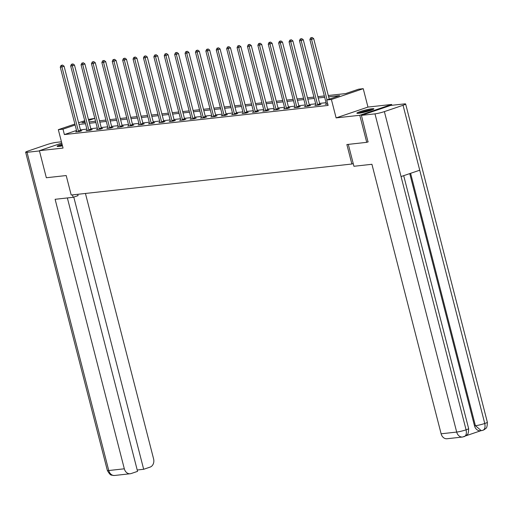 <?xml version="1.0" encoding="UTF-8"?>
<svg xmlns="http://www.w3.org/2000/svg" width="513" height="513" viewBox="0 0 513 513"><rect width="100%" height="100%" fill="white"/><g stroke="black" fill="none" stroke-linecap="round" stroke-linejoin="round"><path stroke-width="0.77" d="M372.092 108.73A8.766 0.911 -14.4 0 0 362.518 110.853A8.766 0.911 -14.4 0 0 356.888 113.193A8.766 0.911 -14.4 0 0 358.664 113.296A8.766 0.911 -14.4 0 0 368.231 111.174A8.766 0.911 -14.4 0 0 373.862 108.833A8.766 0.911 -14.4 0 0 372.092 108.73M62.054 144.191A8.766 0.911 -14.4 0 0 57.155 146.314A8.766 0.911 -14.4 0 0 58.931 146.417A8.766 0.911 -14.4 0 0 62.471 145.814M328.282 95.501L345.666 93.578L358.574 89.191L363.242 88.678L331.398 99.496L326.73 100.009L339.638 95.623L328.628 96.842M391.842 105.293L391.631 104.46L367.962 107.076L363.242 88.678M88.441 119.439L94.802 118.336L88.698 120.42M368.212 141.838L366.737 142.338L359.786 115.284L391.631 104.46M61.772 143.082L39.386 150.687L63.054 148.071L58.328 129.667L74.879 124.05M366.737 142.338L346.865 144.538L351.867 164.019L71.204 195.03L66.203 175.549L46.337 177.742L39.386 150.687M351.867 164.019L353.226 163.557M76.52 130.443L64.388 134.566L328.121 105.421L326.73 100.009M326.076 102.69L319.618 103.402M315.675 103.838L309.217 104.549M305.273 104.985L298.816 105.704M294.879 106.14L288.415 106.851M284.478 107.288L278.02 107.999M274.077 108.435L267.619 109.147M263.676 109.583L257.218 110.295M253.275 110.731L246.817 111.449M242.873 111.885L236.416 112.597M232.479 113.033L226.015 113.745M222.078 114.181L215.62 114.893M211.677 115.329L205.219 116.047M201.276 116.477L194.818 117.195M190.874 117.631L184.417 118.343M180.473 118.779L174.016 119.491M170.079 119.927L163.615 120.638M159.678 121.074L153.22 121.793M149.277 122.229L142.819 122.94M138.876 123.377L132.418 124.088M128.474 124.524L122.017 125.236M118.073 125.672L111.616 126.384M107.679 126.82L101.215 127.538M97.278 127.974L90.82 128.686M86.877 129.122L80.419 129.834M76.764 131.52L75.693 131.886L79.695 131.443L81.843 130.712L80.765 130.834M87.165 130.373L86.094 130.738L90.089 130.296L92.244 129.565L91.167 129.68M97.566 129.225L96.489 129.59L100.49 129.148L102.645 128.417L101.561 128.532M107.967 128.07L106.89 128.436L110.891 127.993L113.046 127.262L111.962 127.384M118.368 126.923L117.291 127.288L121.292 126.846L123.441 126.115L122.363 126.236M128.769 125.775L127.692 126.14L131.694 125.698L133.842 124.967L132.764 125.089M139.164 124.627L138.093 124.992L142.095 124.55L144.243 123.819L143.165 123.934M149.565 123.479L148.494 123.845L152.489 123.402L154.644 122.671L153.567 122.787M159.966 122.325L158.889 122.69L162.89 122.248L165.045 121.517L163.961 121.639M170.367 121.177L169.29 121.543L173.291 121.1L175.446 120.369L174.362 120.491M180.768 120.029L179.691 120.395L183.692 119.952L185.841 119.221L184.763 119.343M191.169 118.881L190.092 119.247L194.094 118.804L196.242 118.073L195.164 118.189M201.564 117.733L200.493 118.093L204.495 117.657L206.643 116.926L205.566 117.041M211.965 116.579L210.894 116.945L214.889 116.502L217.044 115.771L215.967 115.893M222.366 115.431L221.289 115.797L225.29 115.354L227.445 114.623L226.361 114.745M232.767 114.284L231.69 114.649L235.691 114.207L237.846 113.476L236.762 113.591M243.168 113.136L242.091 113.501L246.093 113.059L248.241 112.328L247.163 112.443M253.569 111.981L252.492 112.347L256.494 111.905L258.642 111.174L257.564 111.295M263.964 110.834L262.893 111.199L266.895 110.757L269.043 110.026L267.966 110.148M274.365 109.686L273.294 110.051L277.289 109.609L279.444 108.878L278.367 109M284.766 108.538L283.689 108.903L287.69 108.461L289.845 107.73L288.761 107.845M295.167 107.39L294.09 107.756L298.091 107.313L300.246 106.582L299.162 106.698M305.568 106.236L304.491 106.601L308.493 106.159L310.641 105.428L309.563 105.55M315.97 105.088L314.892 105.454L318.894 105.011L321.042 104.28L319.965 104.402M326.364 103.94L325.293 104.306L327.762 104.03M367.962 107.076L336.118 117.894L359.786 115.284M336.118 117.894L331.398 99.496M64.388 134.566L62.996 129.154L58.328 129.667M84.966 121.69L81.933 122.722L85.145 122.363M89.082 121.927L95.54 121.215M99.484 120.779L105.941 120.068M109.885 119.632L116.342 118.92M120.286 118.484L126.743 117.772M130.687 117.336L137.144 116.618M141.081 116.182L147.545 115.47M151.482 115.034L157.94 114.322M161.884 113.886L168.341 113.174M172.285 112.738L178.742 112.02M182.686 111.59L189.143 110.872M193.087 110.436L199.544 109.724M203.481 109.288L209.945 108.576M213.883 108.14L220.34 107.429M224.284 106.993L230.741 106.274M234.685 105.838L241.142 105.127M245.086 104.69L251.543 103.979M255.487 103.543L261.944 102.831M265.881 102.395L272.345 101.683M276.283 101.247L282.74 100.529M286.684 100.093L293.141 99.381M297.085 98.945L303.542 98.233M307.486 97.797L313.943 97.085M317.887 96.649L324.344 95.937M78.604 122.78L84.716 120.702M75.129 125.031L62.996 129.154M324.684 97.278L318.227 97.989M314.289 98.425L307.826 99.137M303.888 99.573L297.431 100.291M293.487 100.728L287.03 101.439M283.086 101.875L276.629 102.587M272.685 103.023L266.228 103.735M262.284 104.171L255.827 104.889M251.889 105.319L245.426 106.037M241.488 106.473L235.031 107.185M231.087 107.621L224.63 108.333M220.686 108.769L214.229 109.481M210.285 109.917L203.828 110.635M199.884 111.071L193.427 111.783M189.489 112.219L183.026 112.931M179.088 113.367L172.631 114.078M168.687 114.514L162.23 115.226M158.286 115.662L151.829 116.38M147.885 116.817L141.428 117.528M137.484 117.964L131.027 118.676M127.089 119.112L120.626 119.824M116.688 120.26L110.231 120.972M106.287 121.408L99.83 122.126M95.886 122.562L89.429 123.274M85.485 123.71L79.028 124.422M78.38 131.007L80.535 130.276L64.08 66.203L61.926 66.934L78.38 131.007A1.122 0.66 -108.8 0 0 78.534 131.411L78.611 131.565M61.714 65.363L62.573 65.068L61.047 65.44L61.714 65.363L61.926 66.934L60.265 67.12L76.713 131.193A1.122 0.66 -108.8 0 1 76.77 131.604L76.77 131.764M80.535 130.276A1.122 0.66 -108.8 0 0 80.682 130.68L80.874 131.039M64.08 66.203L62.573 65.068M61.047 65.44L60.265 67.12M59.11 146.391A7.586 0.789 165.6 0 1 62.31 145.185M62.278 145.064A8.708 0.904 -14.4 0 0 58.386 146.462M358.844 113.27A7.586 0.789 165.6 0 1 368.379 110.417A7.586 0.789 165.6 0 1 372.194 109.846M369.142 110.904A7.022 0.731 -14.4 0 0 368.315 111.064A7.022 0.731 -14.4 0 0 362.024 112.732M372.861 109.558A8.708 0.904 -14.4 0 0 368.789 110.199A8.708 0.904 -14.4 0 0 358.119 113.341M72.5 194.889L73.122 197.306L78.072 195.626L77.732 194.312M73.122 197.306L55.122 199.294L124.319 468.805A6.74 5.406 83.7 0 0 130.225 473.749A6.74 5.406 83.7 0 0 131.155 473.544L137.561 471.364L67.363 197.941M25.65 152.226A6.913 0.718 -14.4 0 0 27.048 152.31L108.756 470.524A6.74 5.406 83.7 0 0 114.656 475.468L113.084 475.461C111.59 474.576 111.007 476.846 107.352 470.447L25.65 152.226A6.913 0.718 -14.4 0 1 28.241 150.963L46.92 144.615A6.913 0.718 -14.4 0 1 56.315 142.364L61.445 141.8M27.048 152.31L39.45 150.937M137.215 470.004L143.672 469.286L150.085 467.112A6.74 5.406 83.7 0 0 153.586 458.859L85.44 193.459M143.672 469.286L73.782 197.082M348.301 144.377L353.925 166.276L371.925 164.288L441.122 433.799L456.685 432.074L374.984 113.86L361.415 115.361L368.026 141.902M374.984 113.86A6.913 0.718 -14.4 0 0 384.378 111.61L401.051 176.555L419.73 170.207L403.051 105.268L384.378 111.61M403.051 105.268A6.913 0.718 -14.4 0 0 405.648 103.998A6.913 0.718 -14.4 0 0 404.244 103.921L390.682 105.421L361.415 115.361M465.964 435.781L480.886 430.708M463.746 436.762C466.06 436.114 466.836 433.799 466.08 429.823A6.913 0.718 -14.4 0 1 456.685 432.074A6.74 5.406 83.7 0 0 462.591 437.025L447.022 438.743A6.74 5.406 -96.3 0 1 441.122 433.799M474.506 425.816L475.41 425.719L481.309 430.663L480.412 430.76A6.74 5.406 -96.3 0 1 474.506 425.816L409.746 173.599M410.599 173.311L475.41 425.719A6.913 0.718 -14.4 0 0 484.759 423.481C485.51 427.457 484.747 429.766 482.47 430.401M482.945 430.298L484.727 429.387C485.612 427.887 487.222 429.618 487.35 422.212L405.648 103.998M401.051 176.555L466.08 429.823A6.913 0.718 -14.4 0 0 468.632 428.573C468.497 435.999 466.875 434.261 465.99 435.761L462.591 437.025M88.781 129.86L90.929 129.129L74.481 65.055L72.327 65.786L88.781 129.86A1.122 0.66 -108.8 0 0 88.935 130.257L89.012 130.411M72.115 64.215L72.974 63.92L71.448 64.285L72.115 64.215L72.327 65.786L70.659 65.972L87.114 130.046A1.122 0.66 -108.8 0 1 87.172 130.456L87.172 130.616M90.929 129.129A1.122 0.66 -108.8 0 0 91.083 129.526L91.276 129.892M74.481 65.055L72.974 63.92M71.448 64.285L70.659 65.972M99.182 128.712L101.33 127.981L84.882 63.907L82.728 64.638L99.182 128.712A1.122 0.66 -108.8 0 0 99.33 129.109L99.413 129.263M82.51 63.067L83.375 62.772L81.849 63.137L82.51 63.067L82.728 64.638L81.06 64.818L97.515 128.898A1.122 0.66 -108.8 0 1 97.566 129.308L97.573 129.468M101.33 127.981A1.122 0.66 -108.8 0 0 101.484 128.378L101.67 128.744M84.882 63.907L83.375 62.772M81.849 63.137L81.06 64.818M109.583 127.564L111.731 126.833L95.283 62.753L93.129 63.484L109.583 127.564A1.122 0.66 -108.8 0 0 109.731 127.961L109.814 128.115M92.911 61.913L93.776 61.624L92.244 61.99L92.911 61.913L93.129 63.484L91.461 63.67L107.916 127.743A1.122 0.66 -108.8 0 1 107.967 128.154L107.974 128.321M111.731 126.833A1.122 0.66 -108.8 0 0 111.885 127.23L112.071 127.596M95.283 62.753L93.776 61.624M92.244 61.99L91.461 63.67M119.978 126.416L122.132 125.685L105.678 61.605L103.53 62.336L119.978 126.416A1.122 0.66 -108.8 0 0 120.132 126.814L120.215 126.968M103.312 60.765L104.171 60.476L102.645 60.842L103.312 60.765L103.53 62.336L101.863 62.522L118.311 126.596A1.122 0.66 -108.8 0 1 118.368 127.006L118.368 127.173M122.132 125.685A1.122 0.66 -108.8 0 0 122.286 126.083L122.472 126.448M105.678 61.605L104.171 60.476M102.645 60.842L101.863 62.522M130.379 125.262L132.534 124.531L116.079 60.457L113.931 61.188L130.379 125.262A1.122 0.66 -108.8 0 0 130.533 125.666L130.61 125.82M113.713 59.617L114.572 59.322L113.046 59.688L113.713 59.617L113.931 61.188L112.264 61.374L128.712 125.448A1.122 0.66 -108.8 0 1 128.769 125.858L128.769 126.018M132.534 124.531A1.122 0.66 -108.8 0 0 132.681 124.935L132.873 125.294M116.079 60.457L114.572 59.322M113.046 59.688L112.264 61.374M140.78 124.114L142.935 123.383L126.48 59.309L124.326 60.04L140.78 124.114A1.122 0.66 -108.8 0 0 140.934 124.512L141.011 124.665M124.114 58.469L124.973 58.174L123.447 58.54L124.114 58.469L124.326 60.04L122.665 60.226L139.113 124.3A1.122 0.66 -108.8 0 1 139.17 124.71L139.17 124.871M142.935 123.383A1.122 0.66 -108.8 0 0 143.082 123.78L143.274 124.146M126.48 59.309L124.973 58.174M123.447 58.54L122.665 60.226M151.181 122.966L153.329 122.235L136.881 58.161L134.727 58.892L151.181 122.966A1.122 0.66 -108.8 0 0 151.335 123.364L151.412 123.518M134.515 57.321L135.374 57.026L133.848 57.392L134.515 57.321L134.727 58.892L133.059 59.072L149.514 123.152A1.122 0.66 -108.8 0 1 149.572 123.556L149.572 123.723M153.329 122.235A1.122 0.66 -108.8 0 0 153.483 122.633L153.676 122.998M136.881 58.161L135.374 57.026M133.848 57.392L133.059 59.072M161.582 121.818L163.73 121.087L147.282 57.007L145.128 57.738L161.582 121.818A1.122 0.66 -108.8 0 0 161.73 122.216L161.813 122.37M144.91 56.167L145.775 55.879L144.249 56.244L144.91 56.167L145.128 57.738L143.46 57.924L159.915 121.998A1.122 0.66 -108.8 0 1 159.966 122.408L159.973 122.575M163.73 121.087A1.122 0.66 -108.8 0 0 163.884 121.485L164.07 121.85M147.282 57.007L145.775 55.879M144.249 56.244L143.46 57.924M171.983 120.664L174.131 119.933L157.683 55.859L155.529 56.59L171.983 120.664A1.122 0.66 -108.8 0 0 172.131 121.068L172.214 121.222M155.311 55.019L156.176 54.731L154.644 55.096L155.311 55.019L155.529 56.59L153.862 56.776L170.316 120.85A1.122 0.66 -108.8 0 1 170.367 121.26L170.374 121.421M174.131 119.933A1.122 0.66 -108.8 0 0 174.285 120.337L174.471 120.702M157.683 55.859L156.176 54.731M154.644 55.096L153.862 56.776M182.378 119.516L184.533 118.785L168.078 54.711L165.93 55.442L182.378 119.516A1.122 0.66 -108.8 0 0 182.532 119.914L182.615 120.074M165.712 53.871L166.571 53.576L165.045 53.942L165.712 53.871L165.93 55.442L164.263 55.628L180.711 119.702A1.122 0.66 -108.8 0 1 180.768 120.113L180.768 120.273M184.533 118.785A1.122 0.66 -108.8 0 0 184.686 119.183L184.872 119.548M168.078 54.711L166.571 53.576M165.045 53.942L164.263 55.628M192.779 118.368L194.934 117.637L178.479 53.564L176.331 54.295L192.779 118.368A1.122 0.66 -108.8 0 0 192.933 118.766L193.01 118.92M176.113 52.724L176.972 52.429L175.446 52.794L176.113 52.724L176.331 54.295L174.664 54.474L191.112 118.554A1.122 0.66 -108.8 0 1 191.169 118.965L191.169 119.125M194.934 117.637A1.122 0.66 -108.8 0 0 195.081 118.035L195.273 118.4M178.479 53.564L176.972 52.429M175.446 52.794L174.664 54.474M203.18 117.221L205.335 116.489L188.88 52.416L186.726 53.147L203.18 117.221A1.122 0.66 -108.8 0 0 203.334 117.618L203.411 117.772M186.514 51.569L187.373 51.281L185.847 51.646L186.514 51.569L186.726 53.147L185.065 53.326L201.513 117.406A1.122 0.66 -108.8 0 1 201.571 117.81L201.571 117.977M205.335 116.489A1.122 0.66 -108.8 0 0 205.482 116.887L205.675 117.253M188.88 52.416L187.373 51.281M185.847 51.646L185.065 53.326M213.581 116.073L215.729 115.342L199.281 51.262L197.127 51.993L213.581 116.073A1.122 0.66 -108.8 0 0 213.735 116.47L213.812 116.624M196.915 50.421L197.774 50.133L196.248 50.498L196.915 50.421L197.127 51.993L195.459 52.179L211.914 116.252A1.122 0.66 -108.8 0 1 211.972 116.663L211.972 116.829M215.729 115.342A1.122 0.66 -108.8 0 0 215.883 115.739L216.076 116.105M199.281 51.262L197.774 50.133M196.248 50.498L195.459 52.179M223.982 114.918L226.13 114.187L209.682 50.114L207.528 50.845L223.982 114.918A1.122 0.66 -108.8 0 0 224.13 115.322L224.213 115.476M207.31 49.274L208.175 48.979L206.649 49.351L207.31 49.274L207.528 50.845L205.86 51.031L222.315 115.104A1.122 0.66 -108.8 0 1 222.366 115.515L222.373 115.675M226.13 114.187A1.122 0.66 -108.8 0 0 226.284 114.591L226.47 114.95M209.682 50.114L208.175 48.979M206.649 49.351L205.86 51.031M234.383 113.771L236.531 113.04L220.083 48.966L217.929 49.697L234.383 113.771A1.122 0.66 -108.8 0 0 234.531 114.168L234.614 114.322M217.711 48.126L218.576 47.831L217.044 48.196L217.711 48.126L217.929 49.697L216.262 49.883L232.716 113.957A1.122 0.66 -108.8 0 1 232.767 114.367L232.774 114.527M236.531 113.04A1.122 0.66 -108.8 0 0 236.685 113.437L236.871 113.803M220.083 48.966L218.576 47.831M217.044 48.196L216.262 49.883M244.778 112.623L246.933 111.892L230.478 47.818L228.33 48.549L244.778 112.623A1.122 0.66 -108.8 0 0 244.932 113.02L245.015 113.174M228.112 46.978L228.971 46.683L227.445 47.049L228.112 46.978L228.33 48.549L226.663 48.729L243.111 112.809A1.122 0.66 -108.8 0 1 243.168 113.219L243.168 113.379M246.933 111.892A1.122 0.66 -108.8 0 0 247.086 112.289L247.272 112.655M230.478 47.818L228.971 46.683M227.445 47.049L226.663 48.729M255.179 111.475L257.334 110.744L240.879 46.664L238.731 47.395L255.179 111.475A1.122 0.66 -108.8 0 0 255.333 111.872L255.41 112.026M238.513 45.824L239.372 45.535L237.846 45.901L238.513 45.824L238.731 47.395L237.064 47.581L253.512 111.661A1.122 0.66 -108.8 0 1 253.569 112.065L253.569 112.232M257.334 110.744A1.122 0.66 -108.8 0 0 257.481 111.141L257.673 111.507M240.879 46.664L239.372 45.535M237.846 45.901L237.064 47.581M265.58 110.327L267.735 109.596L251.28 45.516L249.126 46.247L265.58 110.327A1.122 0.66 -108.8 0 0 265.734 110.725L265.811 110.879M248.914 44.676L249.773 44.387L248.247 44.753L248.914 44.676L249.126 46.247L247.465 46.433L263.913 110.507A1.122 0.66 -108.8 0 1 263.971 110.917L263.971 111.084M267.735 109.596A1.122 0.66 -108.8 0 0 267.882 109.994L268.075 110.359M251.28 45.516L249.773 44.387M248.247 44.753L247.465 46.433M275.981 109.173L278.129 108.442L261.681 44.368L259.527 45.099L275.981 109.173A1.122 0.66 -108.8 0 0 276.135 109.577L276.212 109.731M259.315 43.528L260.174 43.233L258.648 43.599L259.315 43.528L259.527 45.099L257.859 45.285L274.314 109.359A1.122 0.66 -108.8 0 1 274.372 109.769L274.372 109.929M278.129 108.442A1.122 0.66 -108.8 0 0 278.283 108.846L278.476 109.205M261.681 44.368L260.174 43.233M258.648 43.599L257.859 45.285M286.382 108.025L288.53 107.294L272.082 43.22L269.928 43.951L286.382 108.025A1.122 0.66 -108.8 0 0 286.53 108.423L286.613 108.576M269.71 42.38L270.575 42.085L269.049 42.451L269.71 42.38L269.928 43.951L268.261 44.137L284.715 108.211A1.122 0.66 -108.8 0 1 284.766 108.621L284.773 108.782M288.53 107.294A1.122 0.66 -108.8 0 0 288.684 107.692L288.87 108.057M272.082 43.22L270.575 42.085M269.049 42.451L268.261 44.137M296.783 106.877L298.932 106.146L282.483 42.072L280.329 42.803L296.783 106.877A1.122 0.66 -108.8 0 0 296.931 107.275L297.014 107.429M280.111 41.232L280.977 40.937L279.444 41.303L280.111 41.232L280.329 42.803L278.662 42.983L295.116 107.063A1.122 0.66 -108.8 0 1 295.167 107.473L295.174 107.634M298.932 106.146A1.122 0.66 -108.8 0 0 299.085 106.544L299.271 106.909M282.483 42.072L280.977 40.937M279.444 41.303L278.662 42.983M307.178 105.729L309.333 104.998L292.878 40.918L290.73 41.649L307.178 105.729A1.122 0.66 -108.8 0 0 307.332 106.127L307.415 106.281M290.512 40.078L291.371 39.79L289.845 40.155L290.512 40.078L290.73 41.649L289.063 41.835L305.511 105.909A1.122 0.66 -108.8 0 1 305.568 106.319L305.568 106.486M309.333 104.998A1.122 0.66 -108.8 0 0 309.486 105.396L309.672 105.761M292.878 40.918L291.371 39.79M289.845 40.155L289.063 41.835M317.579 104.581L319.734 103.85L303.279 39.77L301.131 40.501L317.579 104.581A1.122 0.66 -108.8 0 0 317.733 104.979L317.81 105.133M300.913 38.93L301.772 38.642L300.246 39.007L300.913 38.93L301.131 40.501L299.464 40.687L315.912 104.761A1.122 0.66 -108.8 0 1 315.97 105.171L315.97 105.338M319.734 103.85A1.122 0.66 -108.8 0 0 319.881 104.248L320.074 104.614M303.279 39.77L301.772 38.642M300.246 39.007L299.464 40.687M329.224 99.163L313.68 38.622L311.526 39.354L327.076 99.894M311.314 37.782L312.173 37.487L310.647 37.853L311.314 37.782L311.526 39.354L309.865 39.539L326.313 103.613A1.122 0.66 -108.8 0 1 326.371 104.024L326.371 104.184M313.68 38.622L312.173 37.487M310.647 37.853L309.865 39.539M78.534 131.411L80.682 130.68M107.352 470.447A6.913 0.718 -14.4 0 0 108.756 470.524L124.319 468.805M419.73 170.207L484.759 423.481A6.913 0.718 -14.4 0 0 487.35 422.212M88.935 130.257L91.083 129.526M99.33 129.109L101.484 128.378M109.731 127.961L111.885 127.23M120.132 126.814L122.286 126.083M130.533 125.666L132.681 124.935M140.934 124.512L143.082 123.78M151.335 123.364L153.483 122.633M161.73 122.216L163.884 121.485M172.131 121.068L174.285 120.337M182.532 119.914L184.686 119.183M192.933 118.766L195.081 118.035M203.334 117.618L205.482 116.887M213.735 116.47L215.883 115.739M224.13 115.322L226.284 114.591M234.531 114.168L236.685 113.437M244.932 113.02L247.086 112.289M255.333 111.872L257.481 111.141M265.734 110.725L267.882 109.994M276.135 109.577L278.283 108.846M286.53 108.423L288.684 107.692M296.931 107.275L299.085 106.544M307.332 106.127L309.486 105.396M317.733 104.979L319.881 104.248M130.225 473.749L114.656 475.468M468.632 428.573L403.693 175.658M481.309 430.663L482.925 430.304"/></g></svg>
